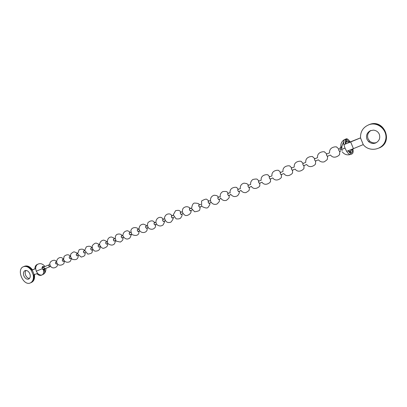 <?xml version="1.0" encoding="UTF-8"?>
<svg xmlns="http://www.w3.org/2000/svg" width="407" height="407" viewBox="0 0 407 407"><rect width="100%" height="100%" fill="white"/><g stroke="black" fill="none" stroke-linecap="round" stroke-linejoin="round"><path stroke-width="0.61" d="M339.107 149.048L338.756 148.937L338.807 150.468L339.784 151.567L339.982 151.236M326.902 153.932L326.541 153.826L326.572 155.347L327.559 156.425L327.762 156.095M314.967 158.705L314.601 158.603L314.611 160.114L315.603 161.177L315.822 160.841M303.296 163.37L302.925 163.273L302.915 164.779L303.912 165.817L304.141 165.486M291.88 167.938L291.498 167.847L291.473 169.337L292.48 170.36L292.714 170.029M280.708 172.405L280.321 172.319L280.281 173.799L281.288 174.807L281.532 174.471M269.775 176.775L269.383 176.694L269.327 178.169L270.34 179.156L270.589 178.826M259.071 181.054L258.674 180.978L258.603 182.443L259.62 183.415L259.88 183.079M248.591 185.246L248.194 185.175L248.102 186.63L249.13 187.586L249.389 187.251M238.329 189.352L237.927 189.28L237.82 190.73L238.853 191.672L239.118 191.336M228.276 193.371L227.869 193.305L227.752 194.744L228.785 195.67L229.06 195.335M218.427 197.309L218.015 197.247L217.887 198.677L218.92 199.588L219.2 199.252M208.776 201.17L208.359 201.109L208.216 202.533L209.254 203.429L209.544 203.093M199.313 204.95L198.896 204.899L198.743 206.308L199.781 207.194L200.071 206.858M190.038 208.659L189.616 208.608L189.453 210.012L190.496 210.882L190.791 210.546M180.942 212.296L180.52 212.251L180.342 213.644L181.39 214.499L181.69 214.163M172.024 215.863L171.596 215.822L171.408 217.206L172.456 218.05L172.761 217.714M163.278 219.363L162.846 219.322L162.647 220.701L163.695 221.53L164.006 221.194M154.691 222.797L154.258 222.756L154.055 224.125L155.103 224.944L155.418 224.608M146.271 226.165L145.833 226.129L145.62 227.488L146.668 228.296L146.988 227.961M138.004 229.467L137.566 229.436L137.342 230.789L138.39 231.583L138.711 231.247M129.889 232.712L129.451 232.682L129.212 234.03L130.265 234.808L130.591 234.478M121.922 235.897L121.479 235.872L121.24 237.21L122.288 237.978L122.619 237.647M114.097 239.026L113.655 239.006L113.405 240.334L114.459 241.092L114.789 240.761M106.415 242.099L105.973 242.079L105.713 243.401L106.766 244.149L107.097 243.818M98.865 245.116L98.423 245.1L98.158 246.413L99.211 247.151L99.547 246.82M91.453 248.082L91.005 248.067L90.736 249.369L91.789 250.102L92.124 249.771M84.168 250.997L83.72 250.982L83.44 252.279L84.493 252.996L84.834 252.671M77.009 253.861L76.562 253.846L76.272 255.133L77.325 255.845L77.671 255.515M69.973 256.675L69.521 256.659L69.231 257.941L70.279 258.643L70.625 258.318M63.054 259.437L62.602 259.432L62.307 260.704L63.355 261.396L63.706 261.07M56.252 262.159L55.8 262.154L55.5 263.421L56.548 264.102L56.899 263.777M44.256 266.773L43.915 268.035L45.014 268.681M49.568 264.835L49.115 264.83L48.804 266.086L49.852 266.758L50.203 266.437M376.673 142.455C374.226 143.366 371.886 142.913 369.642 141.087L368.03 138.736C366.931 135.328 367.897 132.575 370.935 130.464M370.207 130.764L373.468 130.123C376.338 130.499 378.286 131.899 379.319 134.315C380.428 137.998 379.319 140.837 375.982 142.826C373.458 143.946 370.981 143.539 368.559 141.611L366.941 139.245C365.822 135.612 366.911 132.784 370.207 130.764M344.566 139.565L346.53 138.746C347.603 138.818 348.804 139.891 350.137 141.962L360.521 137.866M346.53 138.746L346.983 139.86L349.705 142.16L350.137 141.962M343.62 141.707L341.987 145.971M340.578 149.822L340.16 147.431L341.259 146.993L341.671 149.369M341.768 147.985L341.224 147.293M340.985 147.1L341.885 146.698M344.18 139.774C341.585 141.488 340.506 143.925 340.944 147.075M346.983 139.86L346.199 140.176L345.889 143.88L354.97 140.191M345.889 143.88L360.526 137.917C360.307 131.456 363.217 127.025 369.266 124.613C378.571 121.398 388.558 131.212 385.393 140.613C382.59 150.102 369.118 152.355 363.248 144.607L360.526 137.917M352.874 148.87C353.378 151.643 353.123 153.291 352.111 153.826C351.022 154.131 349.699 153.098 348.153 150.738L353.408 148.662L350.686 141.972M349.806 142.308L354.889 140.074M340.562 149.791L345.009 148.138L343.93 144.689C343.432 142.201 343.539 140.537 344.251 139.693L345.757 139.082L346.209 140.196M352.431 149.048C352.716 151.104 352.467 152.33 351.679 152.722C350.844 152.971 349.822 152.249 348.611 150.554M343.93 144.689L345.441 144.083C344.938 141.59 345.044 139.927 345.757 139.082M368.788 124.761L369.988 124.308C384.081 119.073 393.472 141.539 379.782 147.716M369.266 124.608L369.632 124.456C383.74 119.215 393.142 141.728 379.431 147.904C393.137 141.722 383.73 119.22 369.622 124.461L369.988 124.308M353.408 148.662L363.248 144.607M29.477 278.495C27.798 278.276 26.521 277.198 25.651 275.259C24.908 273.351 25.025 271.739 25.997 270.416M28.79 279.024L28.724 279.054C26.821 279.578 25.214 278.566 23.901 276.012C23.041 273.535 23.372 271.749 24.888 270.66L25.025 270.594C26.918 270.116 28.51 271.138 29.797 273.662C30.657 276.16 30.322 277.95 28.79 279.024M44.933 268.712L44.699 269.485C45.136 271.469 44.831 272.99 43.773 274.048L42.313 274.791M43.513 273.128L44.358 268.757M42.501 266.6L43.727 267.17M42.196 268.742L36.259 271.194L37.653 273.392C38.98 274.75 40.379 275.295 41.85 275.03C43.483 274.201 44.042 272.522 43.539 269.989L42.196 268.742L42.771 266.443L44.175 266.809M34.9 268.935L31.868 270.09L34.9 268.834M37.653 273.392L33.247 275.015C33.827 278.866 32.911 281.481 30.505 282.85C23.504 286.594 15.975 269.393 23.438 266.712C26.211 265.827 28.831 267.033 31.298 270.334L33.247 275.015M38.075 264.102L37.261 264.433C35.674 265.186 34.885 266.692 34.905 268.951L32.245 270.024L34.208 274.75M34.9 268.844L31.888 270.085C29.431 266.799 26.821 265.588 24.054 266.453M41.85 275.03L41.076 275.336C39.601 275.6 38.202 275.056 36.879 273.697M44.699 269.485L44.119 269.719M34.437 274.664C34.956 278.439 34.035 280.998 31.665 282.336L30.912 282.672M24.033 266.463L24.613 266.224C27.386 265.339 30.001 266.544 32.463 269.836M33.852 274.847C34.397 278.658 33.476 281.237 31.095 282.59L30.505 282.855M33.837 274.852C34.386 278.663 33.466 281.242 31.08 282.595M23.438 266.707L24.023 266.468C26.791 265.588 29.411 266.794 31.878 270.09L31.888 270.085M31.878 270.09L32.245 270.024M42.989 267.46L42.537 267.46L42.221 268.712L43.269 269.378L43.62 269.052M345.975 140.588L347.497 141.824M341.666 149.354L345.004 148.117M351.043 150.712L350.788 152.656M350.62 154.411L350.605 154.416C349.511 154.721 348.189 153.693 346.637 151.333L345.009 148.138M346.637 151.333L348.153 150.738M43.681 272.436L44.073 270.599L43.88 268.951M43.244 267.358L42.755 266.61M44.974 266.483C42.76 263.822 40.446 263.034 38.034 264.118C36.447 264.871 35.658 266.376 35.679 268.64L36.259 271.194M35.679 268.64L34.905 268.951M42.13 267.124L42.384 267.521M43.147 269.424L43.234 269.887M349.644 151.821C351.439 150.32 352.213 149.455 351.963 149.232M341.911 147.685C341.748 145.838 342.338 144.302 343.671 143.071M345.721 141.977C348.26 141.85 349.527 141.997 349.516 142.419M330.616 155.189C334.452 160.119 340.695 154.365 339.54 154.055L339.855 151.526M329.594 152.63C328.998 146.327 337.601 146.327 336.899 147.334L338.817 148.926M318.544 159.961C320.085 161.686 321.952 162.327 324.15 161.879C326.592 160.302 327.671 159.285 327.37 158.832L327.666 156.354M317.552 157.468C316.936 151.216 325.452 151.236 324.72 152.208L326.653 153.81M306.736 164.616C310.5 169.541 316.621 163.812 315.445 163.573L315.746 161.065M305.774 162.215C305.128 156.008 313.568 156.018 312.846 156.995L314.759 158.598M295.177 169.17C298.926 174.125 305.021 168.412 303.907 167.862L304.085 165.664M294.261 166.865C293.564 160.714 301.882 160.623 301.49 161.808L303.134 163.283M283.867 173.616C287.51 178.546 293.584 172.99 292.496 172.415L292.679 170.151M282.992 171.423C282.249 165.303 290.522 165.201 290.11 166.371L291.768 167.872M269.973 179.07L272.782 177.951C276.49 183.002 282.544 177.182 281.364 176.75L281.517 174.532M269.159 177.025L271.968 175.9C271.164 169.795 279.411 169.678 278.978 170.838L280.657 172.37M261.94 182.194C265.476 187.225 271.581 181.619 270.436 181.13L270.594 178.821M261.177 180.286C260.302 174.064 268.768 174.14 268.127 175.239L269.78 176.775M251.307 186.33C254.584 191.407 260.897 185.892 259.722 185.45L259.91 183.069M250.62 184.595C250.402 182.402 251.16 180.698 252.884 179.482C255.682 178.871 257.178 178.866 257.366 179.467L259.101 181.044M240.893 190.364C242.15 192.068 243.793 192.826 245.818 192.633C248.346 191.249 249.481 190.273 249.226 189.693L249.45 187.225M240.283 188.838C240.038 185.836 241.29 183.939 244.032 183.145L246.83 183.608L248.652 185.221M230.672 194.287C232.748 196.764 235.088 197.212 237.698 195.63C239.041 193.808 239.565 192.669 239.27 192.216L239.209 191.3M230.169 193.015C228.938 186.793 237.464 186.62 237.011 187.942L238.416 189.316M220.645 198.092C222.095 200.178 223.987 200.941 226.338 200.376C228.597 198.636 229.533 197.507 229.151 196.993L229.177 195.289M220.273 197.156C219.887 194.648 220.742 192.786 222.838 191.58C225.666 191.29 227.126 191.468 227.208 192.109L228.393 193.325M210.76 201.679C212.312 204.105 214.387 204.894 216.982 204.039C219.017 202.101 219.811 200.961 219.368 200.61L219.342 199.196M210.633 201.353C210.109 198.229 211.269 196.189 214.107 195.233C217.857 195.548 217.073 196.057 217.903 196.464L218.569 197.253M208.944 201.099L206.868 199.399C206.354 198.753 204.589 199.282 201.577 200.977L201.668 206.303C205.052 208.119 207.188 208.476 208.089 207.356C209.651 205.123 210.21 203.978 209.773 203.917L209.712 203.027M199.511 204.874C198.647 204.828 200.57 203.215 194.368 203.083C192.943 203.388 192.028 205.225 191.626 208.588L194.648 211.777C198.006 211.299 199.71 210.633 199.761 209.773L200.269 206.776M190.262 208.572C190.98 208.933 187.357 204.436 183.135 208.303C181.715 211.065 182.3 213.354 184.89 215.186C186.645 216.504 191.29 214.011 191.076 211.314L191.015 210.455M181.196 212.195L179.487 210.689C178.887 210.251 177.579 210.251 175.57 210.694L173.28 214.881L176.119 218.859C178.459 219.093 179.975 218.808 180.662 218.01C181.837 216.249 182.285 215.201 182 214.86L181.939 214.067M172.303 215.751L170.253 214.097C167.414 213.461 165.491 214.626 164.479 217.592C165.262 221.825 167.404 223.341 170.909 222.151C174.837 217.343 172.441 218.01 173.041 217.603M163.583 219.241L161.548 217.603C157.743 216.137 154.182 221.179 156.893 224.562C158.928 226.292 160.979 226.424 163.044 224.954C164.438 222.532 164.86 221.235 164.311 221.072M155.021 222.66L152.996 221.037C151.221 220.558 149.527 221.123 147.929 222.726C147.176 224.918 147.497 226.821 148.881 228.434C151.658 229.889 153.836 229.406 155.428 226.984L155.749 224.476M146.627 226.022C146.937 225.661 145.869 225.03 143.422 224.13C140.405 224.471 138.965 226.246 139.097 229.451C140.298 233.303 145.558 233.516 147.024 230.306L147.344 227.818M138.385 229.314C138.365 227.686 131.858 225.931 130.861 230.769L131.771 234.417C135.149 236.014 137.48 235.745 138.756 233.608L139.097 231.1M130.296 232.55L129.375 231.573L127.477 230.738C124.573 231.079 123.031 232.768 122.853 235.821C125.361 239.962 128.012 239.469 129.94 237.881C131.095 235.633 131.451 234.468 131.008 234.386L130.998 234.315M122.354 235.724L121.144 234.549C119.872 233.883 118.452 233.842 116.89 234.422C115.054 235.745 114.82 237.988 116.199 241.142L120.391 242.063C121.988 240.949 122.817 240.105 122.883 239.52L123.051 237.474M114.555 238.843C114.764 238.538 113.823 237.942 111.727 237.062C109.905 236.742 106.583 238.349 107.697 243.284C111.549 246.591 114.158 244.465 114.586 243.595C115.283 242.058 115.502 241.071 115.252 240.639L115.242 240.578M106.893 241.911L106.237 241.158L103.79 240.11C101.638 240.303 100.208 241.656 99.496 244.175C100.326 246.739 101.618 248.133 103.373 248.356C109.173 246.642 107.316 243.834 107.58 243.625M99.369 244.917L98.713 244.169L96.327 243.137C95.309 242.918 93.976 243.747 92.323 245.619C91.926 247.99 92.76 249.817 94.826 251.104C100.941 251.516 100.183 246.067 100.051 246.622M91.977 247.873C90.929 246.138 89.047 245.792 86.33 246.846L84.687 250.361L87.81 254.116C90.39 253.77 91.809 253.2 92.063 252.401L92.648 249.562M84.712 250.778C83.659 249.064 81.807 248.718 79.151 249.73L77.584 253.983L81.232 257.071C83.318 256.578 84.524 255.952 84.844 255.194L85.384 252.452L84.071 252.971M77.498 253.52L76.948 252.915L74.298 251.892C73.748 251.694 72.609 252.36 70.889 253.887C70.228 255.922 70.66 257.702 72.187 259.223C78.912 261.243 78.2 255.291 78.256 255.428M70.386 256.201C68.656 254.243 66.555 254.319 64.072 256.435L63.584 259.849C65.191 262.271 67.333 262.851 70.019 261.589C71.006 259.997 71.418 258.923 71.25 258.374M63.406 258.857L61.808 257.743C58.42 256.527 55.189 260.801 57.382 263.833C59.636 266.804 64.214 264.082 64.062 262.953L64.357 261.248M56.548 261.482L55.052 260.47C54.945 259.808 49.72 260.495 49.807 264.112C51.114 270.711 58.313 267.343 57.575 264.062M49.115 264.825L44.226 266.783M49.883 266.748L44.989 268.691M369.642 141.087L368.559 141.611M342.262 151.831C344.464 154.594 347.242 155.454 350.605 154.416L352.111 153.826M43.773 274.048C46.322 271.983 45.905 268.432 45.737 268.396M42.537 267.46L42.013 267.669M43.295 269.368L42.771 269.576M42.211 267.775L43.905 267.099M48.789 265.14L49.858 264.718M55.479 262.469L56.598 262.022M62.286 259.747L63.451 259.279M69.205 256.98L70.421 256.491M76.246 254.166L77.518 253.658M83.41 251.302L84.732 250.768M90.695 248.387L92.079 247.832M98.112 245.421L99.552 244.846M105.667 242.399L107.163 241.799M113.355 239.326L114.911 238.7M121.179 236.197L122.797 235.546M129.151 233.008L130.835 232.336M137.271 229.762L139.016 229.065M145.543 226.455L147.354 225.727M153.973 223.082L155.85 222.329M162.561 219.648L164.509 218.869M171.316 216.148L173.336 215.339M180.245 212.576L182.336 211.742M189.347 208.939L191.509 208.074M198.631 205.225L200.865 204.329M208.099 201.44L210.414 200.514M217.76 197.578L220.151 196.617M227.62 193.635L230.092 192.643M237.678 189.611L240.237 188.589M247.955 185.5L250.59 184.447M258.445 181.308L261.167 180.22M280.102 172.644L282.972 171.5M291.285 168.172L294.22 167.002M302.716 163.604L305.718 162.403M314.402 158.928L317.47 157.702M326.353 154.151L329.487 152.9M338.578 149.262L340.206 148.611M341.305 148.173L341.783 147.98M342.658 150.173L342.18 150.366M341.076 150.804L339.448 151.45M330.352 155.067L327.218 156.313M318.325 159.849L315.257 161.065M306.563 164.525L303.561 165.715M295.055 169.098L292.119 170.263M283.801 173.57L280.927 174.715M261.976 182.25L259.249 183.333M251.394 186.457L248.753 187.505M241.025 190.578L238.471 191.59M230.876 194.612L228.398 195.594M220.93 198.565L218.534 199.516M211.182 202.442L208.862 203.363M201.628 206.237L199.389 207.127M192.262 209.961L190.1 210.821M183.079 213.614L180.988 214.443M174.074 217.19L172.054 217.994M165.242 220.706L163.293 221.479M156.578 224.15L154.696 224.898M148.072 227.528L146.261 228.251M139.728 230.845L137.983 231.542M131.537 234.101L129.853 234.773M123.499 237.296L121.876 237.942M115.603 240.435L114.041 241.056M107.85 243.518L106.349 244.114M100.234 246.545L98.794 247.12M92.75 249.522L91.366 250.071M78.18 255.316L76.903 255.82M71.077 258.135L69.862 258.623M64.103 260.912L62.932 261.375M57.239 263.639L56.125 264.082M50.499 266.32L49.43 266.743M44.536 268.686L42.847 269.363"/></g></svg>
